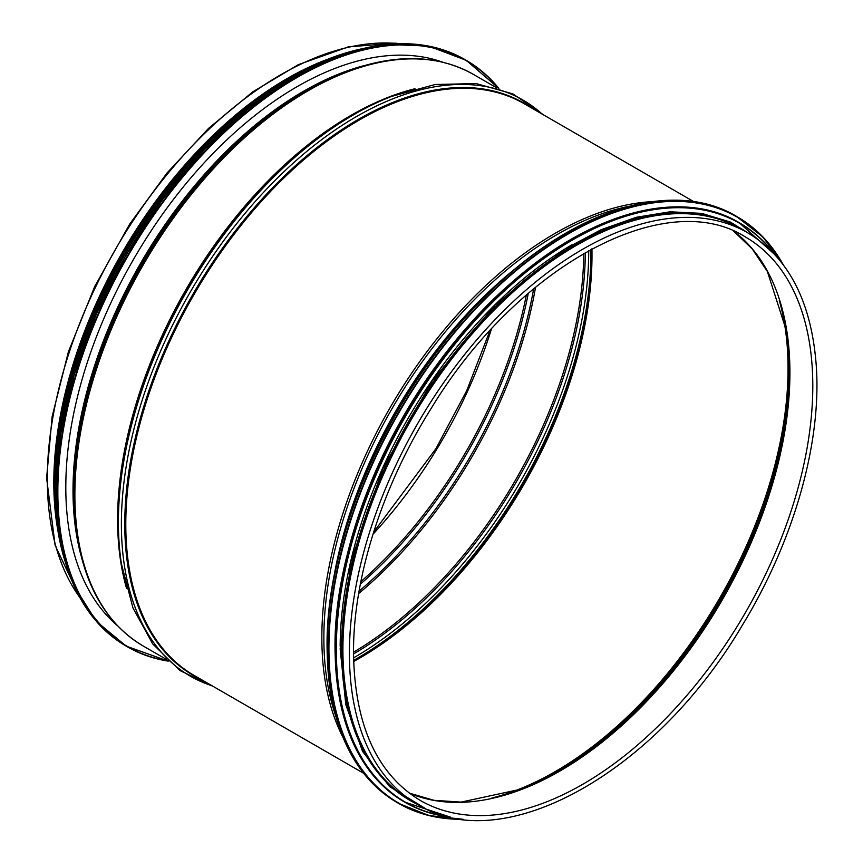 <?xml version="1.0" encoding="UTF-8"?>
<svg xmlns="http://www.w3.org/2000/svg" width="863" height="863" viewBox="0 0 863 863"><rect width="100%" height="100%" fill="white"/><g stroke="black" fill="none" stroke-linecap="round" stroke-linejoin="round"><path stroke-width="1.29" d="M508.048 285.761A329.235 190.087 120 0 0 343.701 570.454M571.986 244.758A329.235 190.087 120 0 0 340.173 646.29M667.39 214.218A329.235 190.087 120 0 0 342.384 648.706A329.235 190.087 120 0 0 361.424 744.176M117.444 625.653A327.088 188.846 -60 0 1 133.549 259.31A327.088 188.846 -60 0 1 442.751 62.19M54.455 488.706A329.235 190.087 -60 0 1 54.391 482.428A329.235 190.087 -60 0 1 292.654 76.127M57.141 526.236A330.065 190.561 -60 0 1 53.808 482.773A330.065 190.561 -60 0 1 326.441 59.709M417.768 804.532L411.273 800.778A330.065 190.561 -60 0 1 342.913 649.688A330.065 190.561 -60 0 1 486.991 317.519A330.065 190.561 -60 0 1 741.339 229.094L747.833 232.837C789.084 257.875 811.932 302.73 816.387 367.39C821.371 444.542 793.27 542.093 742.137 625.578C655.146 773.129 502.849 858.124 417.768 804.532A330.065 190.561 -60 0 1 349.418 653.431A330.065 190.561 -60 0 1 493.485 321.273A330.065 190.561 -60 0 1 747.833 232.837M566.527 232.902A338.339 195.34 120 0 0 327.174 647.347A338.339 195.34 120 0 0 327.174 647.487M397.314 802.666C351.446 774.575 328.037 722.849 327.077 647.487C325.286 525.567 403.506 364.057 507.077 275.761C587.347 204.811 677.66 181.198 735.988 216.063A338.674 195.534 120 0 0 475.006 306.796A338.674 195.534 120 0 0 327.174 647.628A338.674 195.534 120 0 0 397.314 802.666L398.62 803.41A338.674 195.534 120 0 0 462.946 819.267M783.183 264.596A338.674 195.534 120 0 0 737.282 216.807A338.674 195.534 120 0 0 476.311 307.541A338.674 195.534 120 0 0 328.469 648.372A338.674 195.534 120 0 0 398.62 803.41L428.987 815.557L463.172 819.289M782.493 263.69A338.361 195.351 120 0 0 513.561 272.816A338.361 195.351 120 0 0 328.932 648.383A338.361 195.351 120 0 0 461.824 819.127M571.565 239.191A334.208 192.956 120 0 0 335.135 648.566A334.208 192.956 120 0 0 335.135 648.706M739.311 222.762A334.531 193.15 120 0 0 738.955 222.546A334.531 193.15 120 0 0 481.155 312.179A334.531 193.15 120 0 0 335.135 648.836A334.531 193.15 120 0 0 404.423 801.986A334.531 193.15 120 0 0 404.779 802.191M775.05 254.779A334.531 193.15 120 0 0 739.677 222.967A334.531 193.15 120 0 0 481.878 312.589A334.531 193.15 120 0 0 335.858 649.256A334.531 193.15 120 0 0 405.146 802.407A334.531 193.15 120 0 0 450.378 817.132M773.831 253.463A334.24 192.967 120 0 0 508.188 287.476A334.24 192.967 120 0 0 336.3 649.267A334.24 192.967 120 0 0 448.62 816.732M747.617 232.719A330.4 190.755 120 0 0 490.648 311.629A330.4 190.755 120 0 0 341.575 649.181A330.4 190.755 120 0 0 417.563 804.413M167.929 660.842A338.339 195.34 -60 0 1 127.918 256.063A338.339 195.34 -60 0 1 498.469 88.317M126.225 646.15L168.242 661.134A338.674 195.534 -60 0 1 127.519 646.894A338.674 195.534 -60 0 1 127.519 255.826A338.674 195.534 -60 0 1 466.193 60.302A338.674 195.534 -60 0 1 498.857 88.436L466.193 60.302L428.555 46.084L387.109 44.434L342.136 54.639L295.394 76.311L248.663 108.609L203.722 150.302L162.32 199.763L126.041 255.103L96.289 314.186L74.175 374.758L60.572 434.488L55.987 491.069L60.604 542.342L74.24 586.355L96.397 621.414L126.225 646.15A338.674 195.534 -60 0 1 126.225 255.081A338.674 195.534 -60 0 1 464.898 59.547M56.375 504.628A338.361 195.351 -60 0 1 307.411 69.817M56.451 508.027A334.208 192.956 -60 0 1 310.4 68.188M59.612 536.808A334.531 193.15 -60 0 1 336.904 56.527M65.502 562.665A334.531 193.15 -60 0 1 123.83 253.7A334.531 193.15 -60 0 1 362.233 48.695M55.405 509.612A334.24 192.967 -60 0 1 311.241 66.494M55.631 458.782A330.4 190.755 -60 0 1 267.487 91.996M81.025 555.578A326.095 188.274 -60 0 1 73.01 490.605A326.095 188.274 -60 0 1 363.862 65.685M77.303 537.466A329.321 190.13 -60 0 1 77.163 536.603L76.699 533.658A326.473 188.49 -60 0 1 73.484 491.187A326.473 188.49 -60 0 1 342.708 72.902L345.502 71.834A329.321 190.13 -60 0 1 346.311 71.521M73.927 493.765A329.321 190.13 -60 0 1 345.502 71.834C394.618 53.398 437.217 54.229 473.302 74.337A330.065 190.561 -60 0 0 218.954 162.773A330.065 190.561 -60 0 0 74.876 494.931A330.065 190.561 -60 0 0 143.236 646.031C107.778 624.834 85.761 588.361 77.163 536.603L77.163 536.603A329.321 190.13 -60 0 1 73.927 493.765M126.548 588.35A330.065 190.561 -60 0 1 117.605 519.602A330.065 190.561 -60 0 1 415.006 88.727M118.08 520.184A330.443 190.788 -60 0 1 389.332 97.282L391.446 96.462A332.622 192.039 -60 0 0 118.404 522.147A332.622 192.039 -60 0 0 121.467 564.078L121.122 561.845A330.443 190.788 -60 0 1 118.08 520.184M212.115 685.794A332.622 192.039 -60 0 1 121.381 523.863A332.622 192.039 -60 0 1 280.205 175.308A332.622 192.039 -60 0 1 542.18 114.099M201.316 679.569A330.443 190.788 -60 0 1 124.779 524.057A330.443 190.788 -60 0 1 274.218 186.106A330.443 190.788 -60 0 1 531.381 107.875M363.647 773.28L194.153 675.427A330.065 190.561 -60 0 1 125.793 524.326A330.065 190.561 -60 0 1 269.871 192.169A330.065 190.561 -60 0 1 524.219 103.733L693.712 201.597M342.913 737.239A330.065 190.561 -60 0 1 321.845 637.52A330.065 190.561 -60 0 1 652.126 201.651M335.448 715.136A329.321 190.13 -60 0 1 323.862 638.07A329.321 190.13 -60 0 1 629.256 206.246M332.018 588.76A326.473 188.49 -60 0 1 518.08 266.473M353.906 504.833A326.095 188.274 -60 0 1 456.365 327.368M79.687 597.272A330.065 190.561 -60 0 1 47.314 479.019A330.065 190.561 -60 0 1 164.962 177.077A330.065 190.561 -60 0 1 399.299 43.689M491.392 329.159A325.265 187.789 -60 0 1 372.956 534.283M526.344 294.995A325.265 187.789 -60 0 1 360.853 581.64M528.275 293.312A325.826 188.123 -60 0 1 360.356 584.154M533.69 288.706A328.674 189.763 -60 0 1 359.073 591.144M535.556 287.152A329.235 190.087 -60 0 1 358.674 593.539M583.787 253.355A329.235 190.087 -60 0 1 353.506 652.201M585.319 252.471A329.806 190.41 -60 0 1 353.517 653.971M588.717 250.561A331.985 191.672 -60 0 1 353.56 657.876M590.939 249.342A331.985 191.672 -60 0 1 353.614 660.4M591.231 249.18A329.806 190.41 -60 0 1 353.625 660.745M591.932 248.803A329.235 190.087 -60 0 1 353.647 661.522M779.267 300.313A329.235 190.087 -60 0 1 719.861 597.811A329.235 190.087 -60 0 1 491.921 798.016M785.762 327.972A328.674 189.763 -60 0 1 519.116 789.807M733.582 231.101L752.234 248.932L767.38 271.532L785.999 329.439A325.826 188.123 -60 0 1 520.508 789.278L520.508 789.278A325.826 188.123 -60 0 1 519.483 789.677M733.636 231.122A325.265 187.789 -60 0 1 722.558 599.375A325.265 187.789 -60 0 1 409.181 793.086M745.438 237.001A325.265 187.789 -60 0 1 745.438 612.579A325.265 187.789 -60 0 1 420.173 800.379C376.753 773.96 354.531 724.65 353.506 652.45C353.183 577.832 382.029 486.84 430.756 409.116C517.228 265.804 665.297 185.825 745.438 237.001M735.988 216.063L762.989 237.034L783.313 264.779M775.168 254.909L738.955 222.546C681.328 188.112 592.126 211.435 512.838 281.521C410.529 368.738 333.269 528.264 335.038 648.706C335.977 723.151 359.105 774.24 404.423 801.986L450.551 817.175M755.276 237.541L730.314 222.028L701.684 213.377L670.109 211.791L636.311 217.282L601.09 229.731L565.265 248.824L495.082 305.049L432.309 380.702L382.762 468.738L351.068 560.972L340.162 648.836L345.815 704.693L362.546 751.36L389.558 786.592L425.567 808.631M364.1 48.263L312.277 65.901L273.744 87.756L235.685 116.559L175.621 178.35L124.132 252.902L84.811 335.329L61.036 418.889L54.639 497.25L66.073 564.564M54.455 486.149L58.684 430.238L71.974 371.133L93.797 311.155L123.301 252.665L159.126 198.22L200.011 149.644L244.358 108.835L290.443 77.39M496.462 87.713L473.302 74.337M166.397 659.397L143.236 646.031M543.787 115.027L512.892 93.884L476.203 83.582L435.211 84.488L391.446 96.462M213.722 686.721L179.957 670.54L152.697 643.917L132.978 607.973L121.467 564.078M489.882 330.809L466.71 390.691L435.934 448.674L373.636 532.147M80.194 598.178L55.135 545.362L46.613 478.037L52.136 416.592L68.414 351.759L94.693 286.559L129.72 224.067L167.034 172.978L208.609 128.328L252.891 91.78L298.242 64.703L348.113 46.926L394.93 43.15L400.335 43.668M409.138 793.065L433.906 800.303L461.058 802.105L520.508 789.278"/></g></svg>
